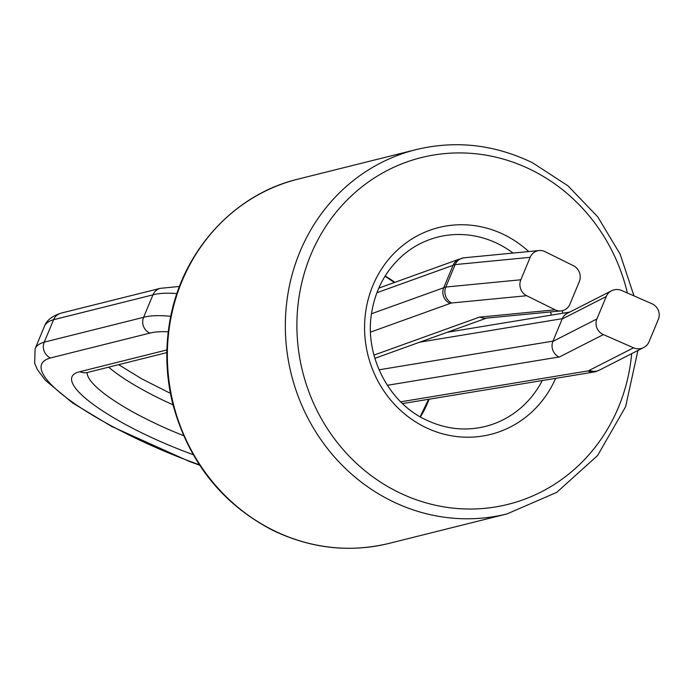 <?xml version="1.0" encoding="UTF-8"?>
<svg xmlns="http://www.w3.org/2000/svg" width="693" height="693" viewBox="0 0 693 693"><rect width="100%" height="100%" fill="white"/><g stroke="black" fill="none" stroke-linecap="round" stroke-linejoin="round"><path stroke-width="1.04" d="M649.003 341.788L658.35 319.343A12.015 11.677 43.2 0 0 651.879 303.725L621.716 290.514A12.015 11.677 43.2 0 0 606.245 296.526L596.898 318.971A12.015 11.677 43.2 0 0 603.369 334.589L633.532 347.808A12.015 11.677 43.2 0 0 649.003 341.788M611.581 290.757L567.376 313.297A12.015 11.677 43.2 0 0 563.262 316.84M569.551 312.179A12.015 11.391 70.2 0 0 565.427 314.371A12.015 11.391 70.2 0 0 562.3 318.667L552.962 341.121A12.015 11.391 70.2 0 0 559 356.999A2.209 0.485 -157.4 0 0 559.156 357.129L603.369 334.589M400.719 401.81L587.985 370.928A31.497 6.965 -157.4 0 0 589.319 370.339A12.015 11.677 43.2 0 0 599.454 370.097L643.667 347.557M589.319 370.339L633.532 347.808M587.985 370.928A12.015 11.391 70.2 0 0 594.655 371.907A12.015 11.391 70.2 0 0 595.746 371.673L600.121 369.759M387.326 385.308L559 356.999M168.243 331.808A150.104 33.186 -157.4 0 0 149.801 333.125L50.459 357.952A12.015 11.512 -117 0 1 44.248 342.143L53.595 319.698A12.015 11.512 -117 0 1 60.88 313.193A12.015 11.512 -117 0 1 61.192 313.106L160.533 288.279A12.015 11.512 -117 0 0 160.222 288.357A12.015 11.512 -117 0 0 152.936 294.863L53.595 319.698A162.075 35.828 -157.4 0 0 44.456 326.273L35.109 348.726L34.65 363.236L37.448 369.69L45.426 380.362L72.618 402.954L111.478 426.351L189.232 461.399L199.662 465.22M166.831 352.616L87.535 372.444A12.015 11.512 -117 0 1 87.136 372.531A12.015 11.512 -117 0 1 79.92 371.682A117.247 25.918 -157.4 0 0 193.156 454.651M50.459 357.952A150.104 33.186 -157.4 0 0 199.376 464.795M149.801 333.125A12.015 11.512 -117 0 1 143.59 317.316L152.936 294.863A162.075 35.828 -157.4 0 1 176.914 293.581M166.883 349.939L79.92 371.682M463.245 257.917A12.015 11.235 -104 0 0 455.145 264.596L445.798 287.041A12.015 11.235 -104 0 0 451.637 302.988A31.497 6.965 -157.4 0 0 450.086 303.465A12.015 11.608 -126 0 1 443.728 287.742L453.075 265.298A12.015 11.608 -126 0 1 457.986 259.762L463.245 257.917A12.015 11.235 -104 0 1 464.111 257.796L539.137 250.537A12.015 11.235 -104 0 1 545.019 251.637L573.457 265.731A12.015 11.235 -104 0 1 579.296 281.67L569.949 304.114A12.015 11.235 -104 0 1 560.992 310.914A12.015 11.235 -104 0 1 555.11 309.814L526.671 295.72A12.015 11.235 -104 0 1 520.833 279.773L530.171 257.328A12.015 11.235 -104 0 1 539.137 250.537M560.992 310.914L485.958 318.182A12.015 11.235 -104 0 1 480.076 317.082A2.209 0.485 -157.4 0 0 479.937 316.952L373.951 355.119M450.086 303.465L370.538 332.112M451.637 302.988L526.671 295.72M480.076 317.082L555.11 309.814M389.119 543.373C349.419 552.927 310.585 548.544 272.618 530.232C221.864 503.811 188.591 461.746 172.791 404.036C166.086 376.94 165.021 349.809 169.586 322.643C180.882 252.339 233.489 194.43 298.068 179.115A187.734 175.494 76 0 0 167.845 341.38A187.734 175.494 76 0 0 273.241 530.275A187.734 175.494 76 0 0 389.119 543.373L507.085 513.885A187.734 175.494 -104 0 1 391.207 500.788A187.734 175.494 -104 0 1 285.819 311.893A187.734 175.494 -104 0 1 416.043 149.627C455.743 140.073 494.577 144.456 532.545 162.768L567.974 185.828L597.747 216.866L620.174 254.236L633.974 295.876M627.364 292.983A178.725 167.074 76 0 0 531.652 170.062A178.725 167.074 76 0 0 310.836 254.755A178.725 167.074 76 0 0 397.687 491.891A178.725 167.074 76 0 0 631.678 353.673M513.037 253.058A97.618 91.259 76 0 0 498.154 243.858A97.618 91.259 76 0 0 437.889 237.049C417.714 242.221 401.169 253.655 388.253 271.37C379.981 283.047 374.541 296.309 371.924 311.148C363.652 354.184 388.115 402.269 425.597 419.689C445.244 429.106 465.124 431.367 485.239 426.464A97.618 91.259 76 0 0 542.264 380.552M555.647 378.343A106.635 99.679 -104 0 1 424.705 426.992A106.635 99.679 -104 0 1 372.886 285.499A106.635 99.679 -104 0 1 504.634 234.97A106.635 99.679 -104 0 1 528.724 251.542M551.316 315.124A97.618 91.259 76 0 0 550.64 311.919M385.169 276.013A97.618 91.259 -104 0 1 394.811 282.354M429.062 399.22A97.618 91.259 -104 0 1 420.382 416.891M562.274 310.707A106.635 99.679 -104 0 1 562.785 313.236M562.17 318.997L606.245 296.526M552.832 341.441L596.898 318.971M419.698 342.186L562.3 318.667M379.028 369.802L552.962 341.121M170.773 316.311A162.075 35.828 -157.4 0 0 143.59 317.316L44.248 342.143A162.075 35.828 -157.4 0 0 35.109 348.726M108.636 367.169A105.319 23.285 -157.4 0 0 172.981 404.799M87.093 372.539A105.319 23.285 -157.4 0 0 183.593 435.672M530.171 257.328L455.145 264.596A43.503 9.615 -157.4 0 0 453.075 265.298L376.914 292.723M520.833 279.773L445.798 287.041A43.503 9.615 -157.4 0 0 443.728 287.742L371.517 313.747M298.068 179.115L416.043 149.627M637.924 350.493L625.606 406.722L597.591 455.535L556.774 492.342L507.085 513.885M385.022 276.247L394.421 282.493M428.612 399.289L420.14 416.753M447.115 332.311L569.733 312.093M402.555 403.586L594.655 371.907M60.88 313.193C51.923 316.138 46.448 320.504 44.456 326.273M118.65 364.665L141.753 378.846L170.426 393.355M87.136 372.531L85.958 372.713M179.496 286.434L160.222 288.357M459.078 259.208L378.794 288.123M486.495 318.13L374.861 358.333"/></g></svg>

